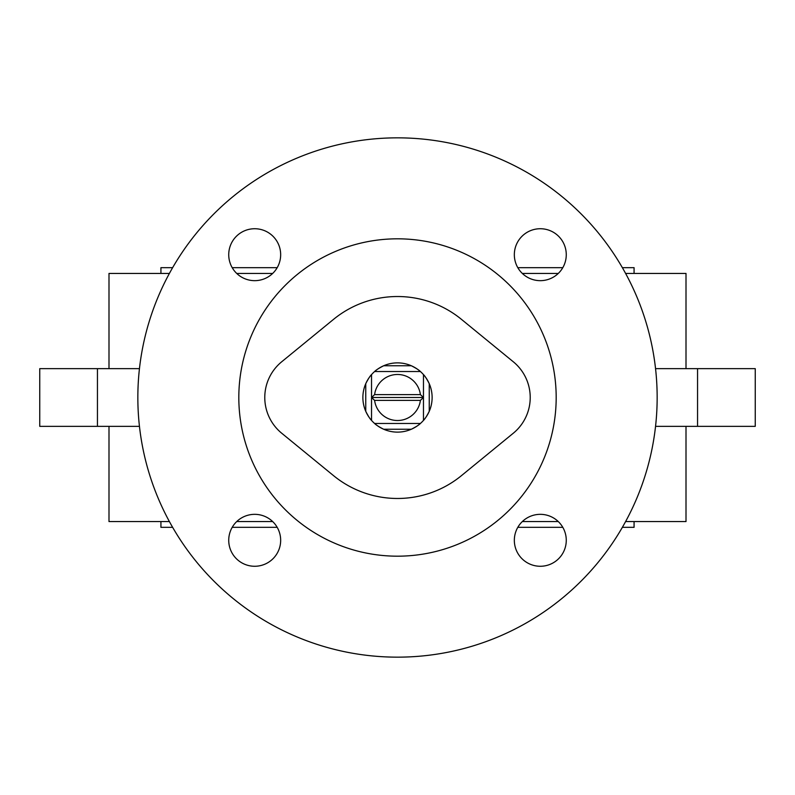 <?xml version="1.0" encoding="UTF-8"?>
<svg xmlns="http://www.w3.org/2000/svg" width="795" height="795" viewBox="0 0 795 795"><rect width="100%" height="100%" fill="white"/><g stroke="black" fill="none" stroke-linecap="round" stroke-linejoin="round"><path stroke-width="1.19" d="M420.396 371.533C419.094 370.112 416.073 368.184 411.333 365.76A34.622 34.622 0 0 1 429.24 383.667L429.24 411.333A34.622 34.622 0 0 1 411.333 429.24L383.667 429.24A34.622 34.622 0 0 1 365.76 411.333L365.76 383.667A34.622 34.622 0 0 1 374.604 371.533L420.396 371.533L374.604 371.533A34.622 34.622 0 0 1 383.667 365.76L411.333 365.76A34.622 34.622 0 0 0 383.667 365.76C378.927 368.184 375.906 370.112 374.604 371.533M423.467 374.604C424.888 375.906 426.816 378.927 429.24 383.667A34.622 34.622 0 0 1 429.24 411.333C426.816 416.073 424.888 419.094 423.467 420.396L423.467 374.604L423.467 397.5L420.396 394.618L374.604 394.618L371.533 397.5L371.533 374.604L371.533 420.396C370.112 419.094 368.184 416.073 365.76 411.333A34.622 34.622 0 0 1 365.76 383.667C368.184 378.927 370.112 375.906 371.533 374.604M374.604 423.467L420.396 423.467C419.094 424.888 416.073 426.816 411.333 429.24A34.622 34.622 0 0 1 383.667 429.24C378.927 426.816 375.906 424.888 374.604 423.467L375.071 423.467M420.396 394.618A23.085 23.085 0 0 0 374.604 394.618M397.5 498.475A100.975 100.975 0 0 0 461.448 475.649L513.292 433.225A46.16 46.16 0 0 0 513.292 361.775L461.448 319.352A100.975 100.975 0 0 0 333.552 319.352L281.708 361.775A46.16 46.16 0 0 0 281.708 433.225L333.552 475.649A100.975 100.975 0 0 0 461.448 475.649L513.292 433.225A46.16 46.16 0 0 0 513.292 361.775L461.448 319.352A100.975 100.975 0 0 0 333.552 319.352L281.708 361.775A46.16 46.16 0 0 0 281.708 433.225L333.552 475.649A100.975 100.975 0 0 0 397.5 498.475M397.5 238.818A158.682 158.682 0 0 0 238.818 397.5A158.682 158.682 0 0 0 397.5 556.182A158.682 158.682 0 0 0 556.182 397.5A158.682 158.682 0 0 0 397.5 238.818M254.698 228.731A25.967 25.967 0 0 0 228.731 254.698A25.967 25.967 0 0 0 254.698 280.665A25.967 25.967 0 0 0 280.665 254.698A25.967 25.967 0 0 0 254.698 228.731M254.698 514.335A25.967 25.967 0 0 0 228.731 540.302A25.967 25.967 0 0 0 254.698 566.269A25.967 25.967 0 0 0 280.665 540.302A25.967 25.967 0 0 0 254.698 514.335M540.302 514.335A25.967 25.967 0 0 0 514.335 540.302A25.967 25.967 0 0 0 540.302 566.269A25.967 25.967 0 0 0 566.269 540.302A25.967 25.967 0 0 0 540.302 514.335M540.302 228.731A25.967 25.967 0 0 0 514.335 254.698A25.967 25.967 0 0 0 540.302 280.665A25.967 25.967 0 0 0 566.269 254.698A25.967 25.967 0 0 0 540.302 228.731M397.5 657.157A259.657 259.657 0 0 0 657.157 397.5A259.657 259.657 0 0 0 397.5 137.843A259.657 259.657 0 0 0 137.843 397.5A259.657 259.657 0 0 0 397.5 657.157M634.072 273.44L634.072 267.667L622.366 267.667M562.79 267.667L517.813 267.667M277.187 267.667L232.21 267.667M172.634 267.667L160.928 267.667L160.928 273.44M160.928 521.56L160.928 527.333L172.634 527.333M634.072 521.56L634.072 527.333L622.366 527.333M562.79 527.333L517.813 527.333M277.187 527.333L232.21 527.333M625.605 273.44L686.006 273.44L686.006 368.651M686.006 426.349L686.006 521.56L625.605 521.56M169.395 521.56L108.995 521.56L108.995 426.349M169.395 273.44L108.995 273.44L108.995 368.651M558.269 273.44L522.335 273.44M272.665 273.44L236.731 273.44M558.269 521.56L522.335 521.56M272.665 521.56L236.731 521.56M97.447 368.651L97.447 426.349L39.75 426.349L39.75 368.651L139.453 368.651M97.447 426.349L139.453 426.349M655.547 426.349L697.553 426.349L697.553 368.651L755.25 368.651L755.25 426.349L697.553 426.349M655.547 368.651L697.553 368.651M371.533 420.396L371.533 397.5L423.467 397.5L423.467 420.396M371.533 397.5L374.604 400.382L420.396 400.382L423.467 397.5M374.604 400.382A23.085 23.085 0 0 0 420.396 400.382"/></g></svg>
